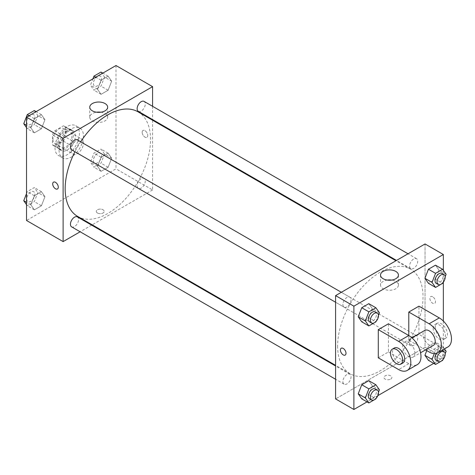 <?xml version="1.0" encoding="UTF-8"?>
<svg xmlns="http://www.w3.org/2000/svg" width="475" height="475" viewBox="0 0 475 475"><rect width="100%" height="100%" fill="white"/><g stroke="black" fill="none" stroke-linecap="round" stroke-linejoin="round"><path stroke-width="0.36" stroke-dasharray="2.38 1.78" d="M71.256 150.041A8.627 4.982 120 0 0 73.043 153.995A8.627 4.982 120 0 0 81.67 149.013A8.627 4.982 120 0 0 81.67 139.05A8.627 4.982 120 0 0 75.02 141.36A8.627 4.982 120 0 0 71.256 150.041M52.957 139.478A8.627 4.982 120 0 0 54.744 143.426A8.627 4.982 120 0 0 63.371 138.445A8.627 4.982 120 0 0 63.371 128.488A8.627 4.982 120 0 0 56.721 130.797A8.627 4.982 120 0 0 52.957 139.478M54.779 130.797L63.335 125.857A11.133 6.43 120 0 1 64.624 126.314A11.133 6.43 120 0 1 65.663 127.199L65.663 137.085A11.133 6.43 120 0 1 63.335 141.117L54.779 146.057A11.133 6.43 120 0 1 53.491 145.599A11.133 6.43 120 0 1 52.446 144.715L52.446 134.829A11.133 6.43 120 0 1 54.779 130.797L60.877 134.318L69.433 129.378L63.335 125.857M63.335 141.117L69.433 144.637L60.877 149.577L54.779 146.057M52.446 144.715L58.55 148.236L58.55 138.35L52.446 134.829M58.55 148.236A11.133 6.43 120 0 0 59.589 149.12A11.133 6.43 120 0 0 60.877 149.577M69.433 144.637A11.133 6.43 120 0 0 71.767 140.606L65.663 137.085M69.433 129.378A11.133 6.43 120 0 1 70.722 129.835A11.133 6.43 120 0 1 71.767 130.72L71.767 140.606M60.877 134.318A11.133 6.43 120 0 0 58.55 138.35M65.158 148.871A11.501 6.638 -60 0 1 59.405 149.441A11.501 6.638 -60 0 1 59.405 136.159A11.501 6.638 -60 0 1 70.906 129.515A11.501 6.638 -60 0 1 72.669 138.736A11.501 6.638 -60 0 1 65.158 148.871M67.189 150.041A11.501 6.638 120 0 0 74.706 139.905A11.501 6.638 120 0 0 72.942 130.69A11.501 6.638 120 0 0 64.078 133.772A11.501 6.638 120 0 0 59.054 145.35A11.501 6.638 120 0 0 61.441 150.611A11.501 6.638 120 0 0 67.189 150.041M71.767 130.72L65.663 127.199M54.987 147.695A17.254 9.963 120 0 0 58.562 155.592A17.254 9.963 120 0 0 75.816 145.635A17.254 9.963 120 0 0 75.816 125.709A17.254 9.963 120 0 0 62.522 130.334A17.254 9.963 120 0 0 54.987 147.695M59.054 150.041A17.254 9.963 120 0 0 62.629 157.943A17.254 9.963 120 0 0 79.883 147.98A17.254 9.963 120 0 0 79.883 128.06A17.254 9.963 120 0 0 66.589 132.679A17.254 9.963 120 0 0 59.054 150.041M111.649 158.187L108.122 167.265L101.08 171.327L97.559 166.321L101.08 157.243L108.122 153.176L111.649 158.187L108.122 167.265L101.08 171.327L97.559 166.321L101.08 157.243L108.122 153.176L111.649 158.187L104.53 154.078L101.009 163.157L93.967 167.218L90.44 162.213L93.967 153.134L101.009 149.067L104.53 154.078M111.649 81.177L108.122 90.25L101.08 94.317L97.559 89.306L101.08 80.233L108.122 76.166L111.649 81.177L108.122 90.25L101.08 94.317L97.559 89.306L101.08 80.233L108.122 76.166L111.649 81.177L104.53 77.069L101.009 86.141L93.967 90.208L90.44 85.197L92.91 78.844M115.989 65.52L115.989 168.827L26.523 220.477M44.953 196.692L41.432 205.77L34.39 209.831L30.869 204.826L34.39 195.748L41.432 191.68L44.953 196.692L41.432 205.77L34.39 209.831L30.869 204.826L34.39 195.748L41.432 191.68L44.953 196.692L37.84 192.583L34.313 201.661L27.271 205.723L26.523 204.66M44.953 119.682L41.432 128.755L34.39 132.822L30.869 127.811L34.39 118.738L41.432 114.671L44.953 119.682L41.432 128.755L34.39 132.822L30.869 127.811L34.39 118.738L41.432 114.671L44.953 119.682L37.84 115.573L34.313 124.646L27.271 128.713L26.523 127.65M152.588 120.228L152.588 189.958L115.989 168.827M152.588 189.958L92.203 224.823M91.645 225.144L80.144 231.782M97.434 212.996A3.954 2.28 0 0 0 101.745 213.489A3.954 2.28 0 0 0 104.185 211.381A3.954 2.28 0 0 0 100.231 209.101A3.954 2.28 0 0 0 96.277 211.381A3.954 2.28 0 0 0 97.434 212.996A3.954 2.28 0 0 0 101.745 213.489A3.954 2.28 0 0 0 104.185 211.381A3.954 2.28 0 0 0 100.231 209.095A3.954 2.28 0 0 0 96.277 211.381A3.954 2.28 0 0 0 97.434 212.996M77.663 216.428A60.384 34.865 120 0 0 138.047 181.563A60.384 34.865 120 0 0 138.047 111.833M80.673 141.799A60.384 34.865 120 0 0 74.925 151.757M152.588 106.305L152.588 119.587M138.326 111.352A5.753 3.319 120 0 0 144.079 108.033A5.753 3.319 120 0 0 144.079 101.395M137.132 185.731A5.753 3.319 120 0 0 138.326 188.361A5.753 3.319 120 0 0 144.079 185.042A5.753 3.319 120 0 0 144.079 178.404A5.753 3.319 120 0 0 139.644 179.942A5.753 3.319 120 0 0 137.132 185.731M71.636 226.866A5.753 3.319 120 0 0 77.383 223.547A5.753 3.319 120 0 0 77.383 216.909M77.383 139.899A5.753 3.319 -60 0 1 78.577 142.53A5.753 3.319 -60 0 1 76.065 148.319A5.753 3.319 -60 0 1 71.636 149.857M142.167 132.287A3.954 2.28 -120 0 0 143.895 136.266A3.954 2.28 -120 0 0 146.941 137.328A3.954 2.28 -120 0 0 146.941 132.762A3.954 2.28 -120 0 0 142.987 130.477A3.954 2.28 -120 0 0 142.167 132.287A3.954 2.28 -120 0 0 143.895 136.266A3.954 2.28 -120 0 0 146.941 137.328A3.954 2.28 -120 0 0 146.941 132.762A3.954 2.28 -120 0 0 142.987 130.477A3.954 2.28 -120 0 0 142.167 132.287M53.527 182.127L53.521 182.133A3.954 2.28 60 0 1 56.572 183.19A3.954 2.28 60 0 1 58.294 187.168A3.954 2.28 60 0 1 57.475 188.979L57.475 188.979M100.878 112.207A8.954 5.172 180 0 1 107.659 117.224A8.954 5.172 180 0 1 102.131 121.998A8.954 5.172 180 0 1 92.376 120.882A8.954 5.172 180 0 1 89.751 117.224A8.954 5.172 180 0 1 96.538 112.207M337.618 346.085A60.384 34.865 120 0 0 350.128 373.73A60.384 34.865 120 0 0 410.513 338.865A60.384 34.865 120 0 0 410.513 269.141A60.384 34.865 120 0 0 363.981 285.315A60.384 34.865 120 0 0 337.618 346.085M351.037 299.832A5.753 3.319 -60 0 1 348.531 305.621A5.753 3.319 -60 0 1 344.096 307.165A5.753 3.319 -60 0 1 344.096 300.521A5.753 3.319 -60 0 1 349.849 297.202A5.753 3.319 -60 0 1 351.037 299.832M409.598 343.033A5.753 3.319 120 0 0 410.792 345.669A5.753 3.319 120 0 0 416.539 342.35A5.753 3.319 120 0 0 416.539 335.706A5.753 3.319 120 0 0 412.11 337.25A5.753 3.319 120 0 0 409.598 343.033M342.908 381.538A5.753 3.319 120 0 0 344.096 384.174A5.753 3.319 120 0 0 349.849 380.855A5.753 3.319 120 0 0 349.849 374.211A5.753 3.319 120 0 0 345.414 375.755A5.753 3.319 120 0 0 342.908 381.538M409.598 266.024A5.753 3.319 120 0 0 410.792 268.66A5.753 3.319 120 0 0 416.539 265.341A5.753 3.319 120 0 0 416.539 258.697A5.753 3.319 120 0 0 412.11 260.241A5.753 3.319 120 0 0 409.598 266.024M425.054 347.261L335.588 398.917L425.054 347.261L425.054 277.976L425.054 347.261L443.353 357.829L433.728 363.381M425.054 243.954L425.054 277.976L425.054 243.954M34.313 110.562L37.84 115.573M26.725 121.986A5.753 3.319 120 0 0 27.918 124.616A5.753 3.319 120 0 0 33.672 121.297A5.753 3.319 120 0 0 33.672 114.659A5.753 3.319 120 0 0 29.236 116.197A5.753 3.319 120 0 0 26.725 121.986A5.753 3.319 120 0 0 27.9 124.61A5.753 3.319 120 0 0 33.654 121.291A5.753 3.319 120 0 0 33.654 114.647A5.753 3.319 120 0 0 29.218 116.191A5.753 3.319 120 0 0 26.713 121.974M41.432 128.755L34.313 124.646M34.39 132.822L27.271 128.713M30.869 127.811L26.523 125.305M34.39 118.738L29.1 115.686M41.432 114.671L36.148 111.619M101.009 72.058L104.53 77.069M93.421 83.481A5.753 3.319 120 0 0 94.608 86.112A5.753 3.319 120 0 0 100.362 82.793A5.753 3.319 120 0 0 100.362 76.154A5.753 3.319 120 0 0 95.932 77.692A5.753 3.319 120 0 0 93.421 83.481M108.122 90.25L101.009 86.141M101.08 94.317L93.967 90.208M97.559 89.306L90.44 85.197M101.08 80.233L95.796 77.182M108.122 76.166L102.837 73.114M93.403 83.469A5.753 3.319 120 0 0 94.596 86.106A5.753 3.319 120 0 0 100.344 82.787A5.753 3.319 120 0 0 100.344 76.143A5.753 3.319 120 0 0 95.914 77.686A5.753 3.319 120 0 0 93.403 83.469M26.523 193.568L27.271 191.639L34.313 187.572L37.84 192.583M26.725 198.995A5.753 3.319 120 0 0 27.918 201.632A5.753 3.319 120 0 0 33.672 198.307A5.753 3.319 120 0 0 33.672 191.668A5.753 3.319 120 0 0 29.236 193.206A5.753 3.319 120 0 0 26.725 198.995A5.753 3.319 120 0 0 27.9 201.62A5.753 3.319 120 0 0 33.654 198.301A5.753 3.319 120 0 0 33.654 191.657A5.753 3.319 120 0 0 29.218 193.2A5.753 3.319 120 0 0 26.713 198.989M41.432 205.77L34.313 201.661M34.39 209.831L27.271 205.723M30.869 204.826L26.523 202.314M34.39 195.748L27.271 191.639M41.432 191.68L34.313 187.572M93.421 160.491A5.753 3.319 120 0 0 94.608 163.127A5.753 3.319 120 0 0 100.362 159.802A5.753 3.319 120 0 0 100.362 153.164A5.753 3.319 120 0 0 95.932 154.702A5.753 3.319 120 0 0 93.421 160.491M108.122 167.265L101.009 163.157M101.08 171.327L93.967 167.218M97.559 166.321L90.44 162.213M101.08 157.243L93.967 153.134M108.122 153.176L101.009 149.067M93.403 160.485A5.753 3.319 120 0 0 94.596 163.115A5.753 3.319 120 0 0 100.344 159.796A5.753 3.319 120 0 0 100.344 153.152A5.753 3.319 120 0 0 95.914 154.696A5.753 3.319 120 0 0 93.403 160.485M378.474 315.263L376.129 321.308M369.514 321.836A5.753 3.319 120 0 0 375.262 318.517A5.753 3.319 120 0 0 375.262 311.873M379.43 312.787L372.317 308.679L368.796 317.757L361.748 321.824L368.796 317.757L375.909 321.866M372.317 308.679L368.796 303.673L372.317 308.679L368.796 317.757M445.164 276.759L442.819 282.803M436.204 283.332A5.753 3.319 120 0 0 441.958 280.012A5.753 3.319 120 0 0 441.958 273.368M446.126 274.283L439.007 270.174L435.486 279.252L428.444 283.32L435.486 279.252L442.605 283.361M439.007 270.174L435.486 265.169L439.007 270.174L435.486 279.252M378.474 392.273L376.129 398.317M369.514 398.846A5.753 3.319 120 0 0 375.262 395.527A5.753 3.319 120 0 0 375.262 388.888M379.43 389.803L372.317 385.694L368.796 394.767L361.748 398.834L368.796 394.767L375.909 398.875M372.317 385.694L368.796 380.683L372.317 385.694L368.796 394.767M445.164 353.768L442.819 359.812M434.293 353.614L435.557 350.354L442.605 346.287L444.463 348.935M436.204 360.341A5.753 3.319 120 0 0 441.958 357.022A5.753 3.319 120 0 0 441.958 350.384A5.753 3.319 120 0 0 436.4 353.376M446.126 351.298L439.007 347.189L435.486 356.262L428.444 360.329L435.486 356.262L442.605 360.371M435.557 350.354L428.444 346.245L426.758 350.592L428.444 346.245L435.486 342.178L439.007 347.189L435.486 356.262M442.605 346.287L435.486 342.178L439.007 347.189M345.188 355.086L345.188 355.086A3.954 2.28 -120 0 0 345.188 350.52A3.954 2.28 -120 0 0 341.234 348.24L341.234 348.24M387.297 280.078A8.954 5.172 0 0 0 380.517 285.095A8.954 5.172 0 0 0 389.47 290.267A8.954 5.172 0 0 0 398.424 285.095A8.954 5.172 0 0 0 395.8 281.438A8.954 5.172 0 0 0 391.637 280.078M432.678 296.78A3.954 2.28 -120 0 0 430.7 296.584A3.954 2.28 -120 0 0 430.7 301.15A3.954 2.28 -120 0 0 434.655 303.436A3.954 2.28 -120 0 0 435.26 300.265A3.954 2.28 -120 0 0 432.678 296.78A3.954 2.28 60 0 1 435.254 300.265A3.954 2.28 60 0 1 434.649 303.436A3.954 2.28 60 0 1 430.694 301.156A3.954 2.28 60 0 1 430.694 296.59A3.954 2.28 60 0 1 432.672 296.786M443.353 270.34L443.353 282.156M443.353 321.064L443.353 357.829M390.741 379.103A3.954 2.28 0 0 0 391.899 377.488A3.954 2.28 0 0 0 387.944 375.208A3.954 2.28 0 0 0 383.99 377.488A3.954 2.28 0 0 0 386.43 379.596A3.954 2.28 0 0 0 390.741 379.103A3.954 2.28 180 0 1 386.43 379.596A3.954 2.28 180 0 1 383.99 377.488A3.954 2.28 180 0 1 387.944 375.202A3.954 2.28 180 0 1 391.899 377.488A3.954 2.28 180 0 1 390.741 379.103M377.821 395.663L367.038 401.886M428.444 346.245L435.486 342.178M447.913 346.94A17.254 9.963 60 0 1 439.286 346.085L418.95 334.347L408.785 340.219L408.785 335.522M418.95 334.347L418.95 306.173M378.284 357.829L388.449 351.957L388.449 323.784M414.883 353.133A8.627 4.982 60 0 1 413.096 357.081A8.627 4.982 60 0 1 404.474 352.1A8.627 4.982 60 0 1 404.474 342.137A8.627 4.982 60 0 1 411.118 344.452A8.627 4.982 60 0 1 414.883 353.133M388.449 351.957L408.785 363.696A17.254 9.963 -120 0 0 417.412 364.551M433.432 345.343A8.627 4.982 60 0 1 424.804 340.361A8.627 4.982 60 0 1 424.804 330.398M425.547 349.897L408.785 340.219M402.931 362.947A8.627 4.982 60 0 1 394.303 357.972A8.627 4.982 60 0 1 394.303 348.009M433.182 328.48A8.627 4.982 60 0 1 434.969 324.532A8.627 4.982 60 0 1 443.597 329.508A8.627 4.982 60 0 1 443.597 339.471A8.627 4.982 60 0 1 436.952 337.161A8.627 4.982 60 0 1 433.182 328.48M435.219 327.305A8.627 4.982 -120 0 0 438.983 335.985A8.627 4.982 -120 0 0 445.633 338.295A8.627 4.982 -120 0 0 445.633 328.338A8.627 4.982 -120 0 0 437.006 323.356A8.627 4.982 -120 0 0 435.219 327.305M408.785 363.696L398.62 369.568M439.286 346.085L429.121 351.957M54.744 143.426L73.043 153.995M63.371 128.488L81.67 139.05M72.942 130.69L70.906 129.515M61.441 150.611L59.405 149.441M70.722 129.835L64.624 126.314M59.589 149.12L53.491 145.599M79.883 128.06L75.816 125.709M62.629 157.943L58.562 155.592M107.659 117.224L107.659 107.196M89.751 117.224L89.751 107.196M410.513 269.141L395.972 260.745M350.128 373.73L335.588 365.334M335.588 302.248L344.096 307.165M341.335 292.285L349.849 297.202M416.539 335.706L144.079 178.404M410.792 345.669L138.326 188.361M349.849 374.211L335.588 365.976M344.096 384.174L335.588 379.258M416.539 258.697L408.031 253.781M410.792 268.66L396.53 260.425M380.517 275.067L380.517 285.095M398.424 275.067L398.424 285.095M413.096 357.081L420.571 352.765M404.474 342.137L411.944 337.826M437.006 323.356L434.969 324.532M445.633 338.295L443.597 339.471"/><path stroke-width="0.71" d="M80.144 231.782L63.122 241.609L26.523 220.477L26.523 117.171L115.989 65.52L152.588 86.652L152.588 106.305M92.203 224.823L91.645 225.144M74.925 151.757A60.384 34.865 120 0 0 65.158 188.783A60.384 34.865 120 0 0 77.663 216.428L335.588 365.334M395.972 260.745L138.047 111.833A60.384 34.865 120 0 0 80.673 141.799M152.588 119.587L152.588 120.228M63.122 241.609L63.122 138.302L152.588 86.652M408.031 253.781L144.079 101.395A5.753 3.319 120 0 0 139.644 102.933A5.753 3.319 120 0 0 137.132 108.722A5.753 3.319 120 0 0 138.326 111.352L396.53 260.425M335.588 365.976L77.383 216.909A5.753 3.319 120 0 0 72.954 218.447A5.753 3.319 120 0 0 70.442 224.236A5.753 3.319 120 0 0 71.636 226.866L335.588 379.258M335.588 302.248L71.636 149.857A5.753 3.319 -60 0 1 71.636 143.218A5.753 3.319 -60 0 1 77.383 139.899L341.335 292.285M63.122 138.302L26.523 117.171M92.376 110.847A8.954 5.172 180 0 1 89.751 107.196A8.954 5.172 180 0 1 98.705 102.024A8.954 5.172 180 0 1 107.659 107.196A8.954 5.172 180 0 1 102.131 111.969A8.954 5.172 180 0 1 92.376 110.847M58.294 187.168A3.954 2.28 60 0 1 57.475 188.979A3.954 2.28 60 0 1 53.521 186.699A3.954 2.28 60 0 1 53.521 182.133A3.954 2.28 60 0 1 56.567 183.19A3.954 2.28 60 0 1 58.294 187.168M57.475 188.979A3.954 2.28 60 0 1 53.527 186.693A3.954 2.28 60 0 1 53.527 182.127M96.538 112.207A8.954 5.172 180 0 1 100.878 112.207M367.038 401.886L353.887 409.48L335.588 398.917L335.588 295.61L425.054 243.954L443.353 254.523L443.353 270.34M26.523 127.65L23.75 123.702L27.271 114.629L34.313 110.562L36.148 111.619M26.523 125.305L23.75 123.702M29.1 115.686L27.271 114.629M92.91 78.844L93.967 76.125L101.009 72.058L102.837 73.114M95.796 77.182L93.967 76.125M26.523 204.66L23.75 200.717L26.523 193.568M26.523 202.314L23.75 200.717M376.129 321.308L375.909 321.866L368.867 325.933L365.346 320.922L368.867 311.843L375.909 307.782L379.43 312.787L378.474 315.263M377.298 313.049L375.262 311.873A5.753 3.319 120 0 0 370.832 313.417A5.753 3.319 120 0 0 368.321 319.206A5.753 3.319 120 0 0 369.514 321.836L371.545 323.012A5.753 3.319 120 0 0 377.298 319.693A5.753 3.319 120 0 0 377.298 313.049A5.753 3.319 120 0 0 372.863 314.593A5.753 3.319 120 0 0 370.358 320.376A5.753 3.319 120 0 0 371.545 323.012M368.867 325.933L361.748 321.824L358.227 316.813L361.748 307.735L368.796 303.673L375.909 307.782M365.346 320.922L358.227 316.813L361.748 307.735L368.796 303.673M368.867 311.843L361.748 307.735M442.819 282.803L442.605 283.361L435.557 287.428L432.036 282.417L435.557 273.339L442.605 269.277L446.126 274.283L445.164 276.759M443.988 274.544L441.958 273.368A5.753 3.319 120 0 0 437.522 274.912A5.753 3.319 120 0 0 435.017 280.701A5.753 3.319 120 0 0 436.204 283.332L438.241 284.507A5.753 3.319 120 0 0 443.988 281.188A5.753 3.319 120 0 0 443.988 274.544A5.753 3.319 120 0 0 439.559 276.088A5.753 3.319 120 0 0 437.048 281.871A5.753 3.319 120 0 0 438.241 284.507M435.557 287.428L428.444 283.32L424.923 278.308L428.444 269.23L435.486 265.169L442.605 269.277M432.036 282.417L424.923 278.308L428.444 269.23L435.486 265.169M435.557 273.339L428.444 269.23M376.129 398.317L375.909 398.875L368.867 402.942L365.346 397.931L368.867 388.859L375.909 384.792L379.43 389.803L378.474 392.273M377.298 390.058L375.262 388.888A5.753 3.319 120 0 0 370.832 390.426A5.753 3.319 120 0 0 368.321 396.215A5.753 3.319 120 0 0 369.514 398.846L371.545 400.021A5.753 3.319 120 0 0 377.298 396.702A5.753 3.319 120 0 0 377.298 390.058A5.753 3.319 120 0 0 372.863 391.602A5.753 3.319 120 0 0 370.358 397.391A5.753 3.319 120 0 0 371.545 400.021M368.867 402.942L361.748 398.834L358.227 393.822L361.748 384.75L368.796 380.683L375.909 384.792M365.346 397.931L358.227 393.822L361.748 384.75L368.796 380.683M368.867 388.859L361.748 384.75M444.463 348.935L446.126 351.298L445.164 353.768M442.819 359.812L442.605 360.371L435.557 364.438L432.036 359.427L434.293 353.614M436.4 353.376A5.753 3.319 120 0 0 435.017 357.711A5.753 3.319 120 0 0 436.204 360.341L438.241 361.517A5.753 3.319 120 0 0 443.988 358.197A5.753 3.319 120 0 0 443.988 351.553A5.753 3.319 120 0 0 439.559 353.097A5.753 3.319 120 0 0 437.048 358.886A5.753 3.319 120 0 0 438.241 361.517M441.958 350.384A5.753 3.319 120 0 0 441.958 350.378L443.988 351.553M435.557 364.438L428.444 360.329L424.923 355.318L426.758 350.592L424.923 355.318L432.036 359.427M343.211 354.89A3.954 2.28 -120 0 0 345.188 355.086A3.954 2.28 60 0 1 343.211 354.89A3.954 2.28 60 0 1 340.628 351.405A3.954 2.28 60 0 1 341.234 348.24A3.954 2.28 -120 0 0 340.628 351.405A3.954 2.28 -120 0 0 343.211 354.89M341.234 348.24A3.954 2.28 60 0 1 345.188 350.52A3.954 2.28 60 0 1 345.188 355.086M353.887 409.48L353.887 306.173L335.588 295.61L425.054 243.954M335.588 398.917L335.588 295.61M395.8 271.409A8.954 5.172 180 0 1 398.424 275.067A8.954 5.172 180 0 1 389.47 280.232A8.954 5.172 180 0 1 380.517 275.067A8.954 5.172 180 0 1 386.044 270.287A8.954 5.172 180 0 1 395.8 271.409M353.887 306.173L443.353 254.523M391.637 280.078A8.954 5.172 0 0 0 387.297 280.078M443.353 282.156L443.353 321.064M433.728 363.381L377.821 395.663M428.444 360.329L424.923 355.318M428.444 283.32L424.923 278.308M361.748 321.824L358.227 316.813M361.748 398.834L358.227 393.822M378.284 329.65L398.62 341.394A17.254 9.963 60 0 1 409.889 356.594A17.254 9.963 60 0 1 407.247 370.423A17.254 9.963 60 0 1 398.62 369.568L378.284 357.829L378.284 329.65L388.449 323.784L408.785 335.522L408.785 312.045L418.95 306.173L439.286 317.912A17.254 9.963 60 0 1 450.555 333.117A17.254 9.963 60 0 1 447.913 346.94L437.742 352.812A17.254 9.963 60 0 1 429.121 351.957L425.547 349.897M407.247 370.423L417.412 364.551A17.254 9.963 -120 0 0 420.054 350.728A17.254 9.963 -120 0 0 408.785 335.522L398.62 341.394M411.944 337.826L424.804 330.398A8.627 4.982 60 0 1 431.454 332.708A8.627 4.982 60 0 1 435.219 341.394A8.627 4.982 60 0 1 433.432 345.343L420.571 352.765M439.286 317.912L429.121 323.784L408.785 312.045M429.121 323.784A17.254 9.963 60 0 1 440.39 338.984A17.254 9.963 60 0 1 437.742 352.812M392.273 349.184L394.303 348.009A8.627 4.982 60 0 1 400.953 350.318A8.627 4.982 60 0 1 404.718 358.999A8.627 4.982 60 0 1 402.931 362.947L400.9 364.123A8.627 4.982 60 0 1 392.273 359.142A8.627 4.982 60 0 1 392.273 349.184A8.627 4.982 60 0 1 398.917 351.494A8.627 4.982 60 0 1 402.687 360.175A8.627 4.982 60 0 1 400.9 364.123"/></g></svg>
